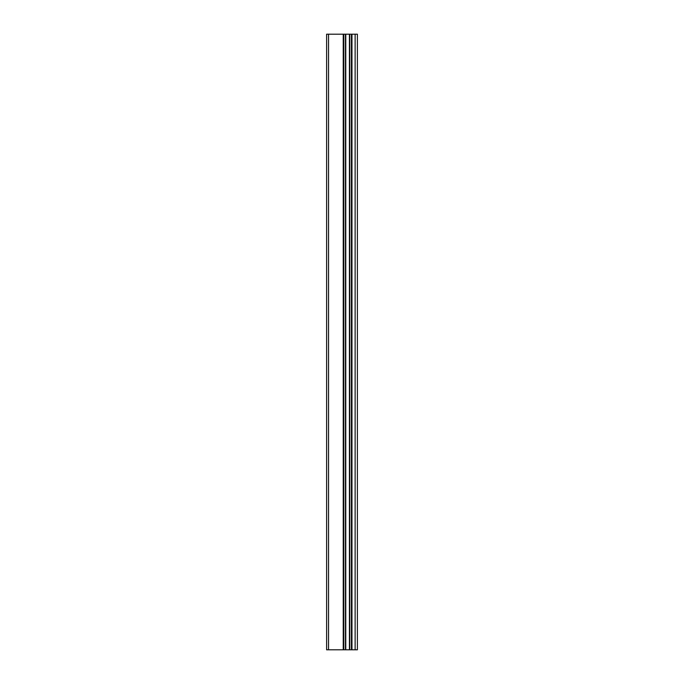 <?xml version="1.0" encoding="UTF-8"?>
<svg xmlns="http://www.w3.org/2000/svg" width="684" height="684" viewBox="0 0 684 684"><rect width="100%" height="100%" fill="white"/><g stroke="black" fill="none" stroke-linecap="round" stroke-linejoin="round"><path stroke-width="1.03" d="M326.61 649.8L343.778 649.8L343.778 34.2L326.61 34.2L326.61 649.8M343.778 649.8L357.39 649.8L357.39 34.2L343.778 34.2M355.124 649.8L355.124 34.2M349.43 649.8L349.43 34.2M345.771 649.8L345.771 34.2M328.534 649.8L328.534 34.2M351.969 649.8L351.969 34.2M351.431 649.8L351.431 34.2M349.746 649.8L349.746 34.2M345.454 649.8L345.454 34.2M343.24 649.8L343.24 34.2"/></g></svg>
